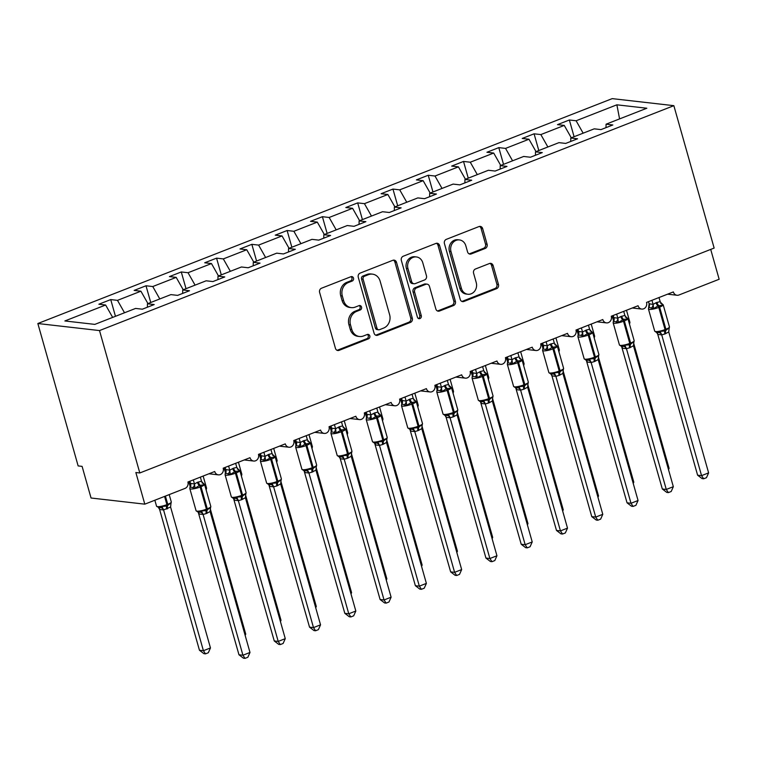 <?xml version="1.0" encoding="UTF-8"?>
<svg xmlns="http://www.w3.org/2000/svg" width="757" height="757" viewBox="0 0 757 757"><rect width="100%" height="100%" fill="white"/><g stroke="black" fill="none" stroke-linecap="round" stroke-linejoin="round"><path stroke-width="1.14" d="M353.5 278.112A2.309 2.034 96.5 0 0 350.945 276.702L321.507 288.228A3.293 2.905 96.5 0 0 319.615 292.42L335.436 348.324A3.293 2.905 96.5 0 0 339.089 350.349L368.527 338.824A2.309 2.034 96.5 0 0 367.296 334.471L363.483 335.966A10.541 9.283 96.5 0 1 359.471 336.505A10.541 9.283 96.5 0 1 351.806 329.494L350.491 324.838A10.541 9.283 96.5 0 1 356.538 311.43L360.351 309.935A2.309 2.034 96.5 0 0 359.121 305.591L355.307 307.077A10.541 9.283 96.5 0 1 351.295 307.616A10.541 9.283 96.5 0 1 343.631 300.614L342.315 295.949A10.541 9.283 96.5 0 1 348.362 282.541L352.175 281.046A2.309 2.034 96.5 0 0 353.5 278.112M351.295 307.616L349.715 307.437A10.541 9.283 96.5 0 1 342.05 300.434L340.735 295.769A10.541 9.283 96.5 0 1 346.782 282.361L350.595 280.866A2.309 2.034 96.5 0 0 351.011 276.674M337.064 350.302A3.293 2.905 96.5 0 0 337.508 350.169L366.946 338.644A2.309 2.034 96.5 0 0 367.363 334.452M359.471 336.505L357.891 336.316A10.541 9.283 96.5 0 1 350.226 329.314L348.911 324.658A10.541 9.283 96.5 0 1 354.957 311.25L358.771 309.755A2.309 2.034 96.5 0 0 359.187 305.563M485.199 248.457A3.293 2.905 96.5 0 0 487.092 244.265L482.654 228.576A3.293 2.905 96.5 0 0 479.001 226.561L446.318 239.354A3.293 2.905 96.5 0 0 444.425 243.546L460.247 299.46A3.293 2.905 96.5 0 0 463.89 301.475L496.583 288.672A3.293 2.905 96.5 0 0 498.475 284.49L493.11 265.537A3.293 2.905 96.5 0 0 489.457 263.521L475.472 269A3.293 2.905 96.5 0 0 473.579 273.192L476.238 282.579A8.81 7.759 96.5 0 1 467.826 294.246A8.81 7.759 96.5 0 1 461.42 288.389L451.002 251.579A8.81 7.759 96.5 0 1 459.414 239.922A8.81 7.759 96.5 0 1 465.82 245.779L467.561 251.911A3.293 2.905 96.5 0 0 471.214 253.936L485.199 248.457L483.619 248.277A3.293 2.905 96.5 0 0 485.511 244.085L481.074 228.396A3.293 2.905 96.5 0 0 479.455 226.428M99.508 330.572L673.853 105.668L612.195 98.628L37.85 323.523L99.508 330.572L139.808 472.964L135.853 472.519L144.805 504.162L185.02 488.407A5.034 4.428 -83.5 0 0 187.916 482.01L214.723 471.507A5.034 4.428 96.5 0 0 218.385 474.857A5.034 4.428 96.5 0 0 223.192 468.195L250.009 457.692A5.034 4.428 96.5 0 0 253.671 461.041A5.034 4.428 96.5 0 0 258.468 454.38L285.285 443.876A5.034 4.428 96.5 0 0 288.947 447.226A5.034 4.428 96.5 0 0 293.754 440.565L320.561 430.061A5.034 4.428 96.5 0 0 324.223 433.411A5.034 4.428 96.5 0 0 329.03 426.749L355.847 416.246A5.034 4.428 96.5 0 0 359.509 419.596A5.034 4.428 96.5 0 0 364.306 412.934L391.123 402.431A5.034 4.428 96.5 0 0 394.785 405.78A5.034 4.428 96.5 0 0 399.592 399.119L426.399 388.625A5.034 4.428 96.5 0 0 430.061 391.965A5.034 4.428 96.5 0 0 434.868 385.304L461.685 374.81A5.034 4.428 96.5 0 0 465.337 378.15A5.034 4.428 96.5 0 0 470.144 371.488L496.961 360.994A5.034 4.428 96.5 0 0 500.623 364.335A5.034 4.428 96.5 0 0 505.43 357.673L532.237 347.179A5.034 4.428 96.5 0 0 535.899 350.519A5.034 4.428 96.5 0 0 540.706 343.858L567.513 333.364A5.034 4.428 96.5 0 0 571.175 336.704A5.034 4.428 96.5 0 0 575.982 330.043L602.799 319.549A5.034 4.428 96.5 0 0 606.461 322.889A5.034 4.428 96.5 0 0 611.268 316.227L638.075 305.733A5.034 4.428 96.5 0 0 641.737 309.074A5.034 4.428 96.5 0 0 646.544 302.422L673.352 291.918A5.034 4.428 96.5 0 0 677.013 295.258A5.034 4.428 96.5 0 0 678.934 295.003L719.15 279.257L710.709 249.413M673.853 105.668L714.144 248.069L139.808 472.964M396.498 262.319A3.293 2.905 96.5 0 0 392.845 260.294L360.152 273.097A3.293 2.905 96.5 0 0 358.269 277.289L374.081 333.194A3.293 2.905 96.5 0 0 377.734 335.219L410.426 322.416A3.293 2.905 96.5 0 0 412.319 318.224L396.498 262.319L394.917 262.13A3.293 2.905 96.5 0 0 393.29 260.162M403.235 256.226L435.928 243.423A3.293 2.905 96.5 0 1 439.571 245.448L455.392 301.352A3.293 2.905 96.5 0 1 453.5 305.544L439.514 311.023A3.293 2.905 96.5 0 1 435.862 309.007L429.446 286.326A3.293 2.905 96.5 0 0 425.794 284.31L416.52 287.944A3.293 2.905 96.5 0 0 414.628 292.136L421.308 315.735A2.309 2.034 96.5 0 1 417.429 317.259L401.342 260.417A3.293 2.905 96.5 0 1 403.235 256.226M115.461 316.312L110.73 299.583L98.874 304.229L105.63 305.005L64.875 320.959L94.833 324.384L135.588 308.43L142.354 309.197L154.201 304.56L147.445 303.784L170.874 294.615L177.63 295.381L189.487 290.745L182.721 289.969L206.15 280.8L212.906 281.566L224.763 276.93L218.007 276.154L241.426 266.984L248.192 267.76L260.039 263.114L253.283 262.338L276.712 253.169L283.468 253.945L295.325 249.299L288.559 248.523L311.988 239.354L318.744 240.13L330.601 235.484L323.845 234.708L347.264 225.539L354.03 226.315L365.877 221.669L359.121 220.902L382.55 211.723L389.306 212.499L401.163 207.853L394.397 207.087L417.826 197.908L424.582 198.684L436.439 194.038L429.683 193.272L453.102 184.093L459.859 184.869L471.715 180.223L464.959 179.456L488.379 170.278L495.144 171.054L506.991 166.408L500.235 165.641L523.664 156.462L530.42 157.238L542.277 152.602L535.511 151.826L558.94 142.647L565.697 143.423L577.553 138.786L570.797 138.011L594.217 128.841L600.982 129.608L612.829 124.971L606.073 124.195L605.997 127.64M570.797 138.011L570.721 141.455M535.511 151.826L535.445 155.27M500.235 165.641L500.159 169.085M464.959 179.456L464.883 182.901M429.683 193.272L429.607 196.716M394.397 207.087L394.321 210.531M359.121 220.902L359.045 224.346M323.845 234.708L323.769 238.162M288.559 248.523L288.483 251.977M253.283 262.338L253.207 265.792M218.007 276.154L217.931 279.607M182.721 289.969L182.655 293.423M574.09 136.724L569.359 119.994L557.502 124.64L564.258 125.416L540.839 134.585L547.869 146.99M571.289 137.812L564.258 125.416M538.804 150.539L534.073 133.809L522.226 138.455L528.982 139.231L505.553 148.4L512.584 160.806M536.013 151.627L528.982 139.231M503.528 164.354L498.797 147.624L486.94 152.271L493.696 153.037L470.277 162.216L477.307 174.621M500.737 165.442L493.696 153.037M468.252 178.169L463.521 161.44L451.664 166.086L458.42 166.852L435.001 176.031L442.031 188.436M465.451 179.258L458.42 166.852M432.966 191.975L428.235 175.255L416.388 179.901L423.144 180.668L399.715 189.846L406.755 202.242M430.175 193.073L423.144 180.668M397.69 205.79L392.959 189.07L381.102 193.716L387.868 194.483L364.439 203.661L371.469 216.057M394.899 206.888L387.868 194.483M362.414 219.606L357.683 202.885L345.826 207.532L352.582 208.298L329.163 217.477L336.193 229.873M359.613 220.703L352.582 208.298M327.128 233.421L322.397 216.701L310.55 221.337L317.306 222.113L293.877 231.282L300.917 243.688M324.337 234.519L317.306 222.113M291.852 247.236L287.121 230.516L275.264 235.153L282.03 235.929L258.601 245.098L265.631 257.503M289.06 248.334L282.03 235.929M256.576 261.051L251.844 244.331L239.988 248.968L246.744 249.744L223.324 258.913L230.355 271.318M253.784 262.149L246.744 249.744M221.299 274.867L216.559 258.146L204.712 262.783L211.468 263.559L188.039 272.728L195.079 285.134M218.499 275.964L211.468 263.559M186.014 288.682L181.283 271.962L169.426 276.598L176.192 277.374L152.763 286.543L159.793 298.949M183.222 289.78L176.192 277.374M150.738 302.497L146.006 285.777L134.15 290.414L140.906 291.19L117.486 300.359L110.73 299.583M147.946 303.595L140.906 291.19M147.445 303.784L147.369 307.238M112.661 317.401L105.63 305.005M144.805 504.162L91.048 498.011L82.097 466.369L78.141 465.924L37.85 323.523M583.145 133.175L576.115 120.77L569.359 119.994M534.073 133.809L540.839 134.585M498.797 147.624L505.553 148.4M463.521 161.44L470.277 162.216M428.235 175.255L435.001 176.031M392.959 189.07L399.715 189.846M357.683 202.885L364.439 203.661M322.397 216.701L329.163 217.477M287.121 230.516L293.877 231.282M251.844 244.331L258.601 245.098M216.559 258.146L223.324 258.913M181.283 271.962L188.039 272.728M146.006 285.777L152.763 286.543M619.586 118.906L616.87 104.816L576.115 120.77M616.87 104.816L646.828 108.232L606.073 124.195M124.517 312.764L117.486 300.359M375.709 335.162A3.293 2.905 96.5 0 0 376.153 335.039L408.846 322.236A3.293 2.905 96.5 0 0 410.739 318.044L394.917 262.13M364.439 276.248A2.309 2.034 96.5 0 0 363.114 279.182L376.995 328.254A2.309 2.034 96.5 0 0 379.55 329.673L383.572 328.103A10.541 9.283 96.5 0 0 389.618 314.694L380.128 281.14A10.541 9.283 96.5 0 0 372.463 274.138A10.541 9.283 96.5 0 0 368.451 274.677L364.439 276.248L362.849 276.068A2.309 2.034 96.5 0 0 361.534 279.002L363.114 279.182M378.67 329.787L377.09 329.607A2.309 2.034 96.5 0 1 375.415 328.074L361.534 279.002M372.463 274.138L370.883 273.958A10.541 9.283 96.5 0 0 366.871 274.498L368.451 274.677M362.849 276.068L366.871 274.498M437.48 310.976A3.293 2.905 96.5 0 0 437.934 310.843L451.92 305.364A3.293 2.905 96.5 0 0 453.812 301.172L437.991 245.268A3.293 2.905 96.5 0 0 436.373 243.29M427.052 284.14L425.472 283.96A3.293 2.905 96.5 0 0 424.213 284.13L414.94 287.764A3.293 2.905 96.5 0 0 413.048 291.956L419.728 315.555L421.308 315.735M418.337 318.517A2.309 2.034 96.5 0 0 419.728 315.555M422.794 262.802A8.81 7.759 96.5 0 0 416.378 256.945A8.81 7.759 96.5 0 0 407.966 268.603L411.638 281.576A3.293 2.905 96.5 0 0 415.29 283.591L424.563 279.958A3.293 2.905 96.5 0 0 426.456 275.766L422.794 262.802M416.378 256.945L414.798 256.765A8.81 7.759 96.5 0 0 406.386 268.423L407.966 268.603M414.032 283.761L412.451 283.582A3.293 2.905 96.5 0 1 410.057 281.396L406.386 268.423M469.179 253.888A3.293 2.905 96.5 0 0 469.624 253.756L483.619 248.277M459.414 239.922L457.834 239.742A8.81 7.759 96.5 0 0 449.421 251.4L451.002 251.579M467.826 294.246L466.246 294.057A8.81 7.759 96.5 0 1 459.84 288.209L449.421 251.4M461.865 301.428A3.293 2.905 96.5 0 0 462.309 301.295L495.002 288.493A3.293 2.905 96.5 0 0 496.895 284.31L491.53 265.357A3.293 2.905 96.5 0 0 489.911 263.389M159.613 509.48L199.451 650.254L203.406 650.708L210.465 647.945L170.59 507.029L163.54 509.953L159.651 509.508L158.582 507.729M210.465 647.945L208.317 652.752L205.497 653.859L203.406 650.708L163.569 509.934A3.69 3.321 -122.3 0 0 160.626 507.616L161.932 506.471L166.862 506.026A1.675 0.719 -111.4 0 0 166.9 504.654L164.572 496.422M159.131 507.786L160.626 507.616M166.767 509.045A3.69 1.59 68.6 0 1 166.862 506.026L171.035 502.903L170.94 503.575M170.59 507.029L171.035 502.903M163.531 509.792L161.932 506.471M205.497 653.859L203.926 653.679L199.451 650.254M202.734 483.051A3.69 2.877 122.4 0 0 203.444 483.288L204.116 484.66L199.309 485.549L195.013 488.218L190.168 486.988L190.073 487.659M245.031 658.372L242.931 655.231L249.99 652.468L247.851 657.275L245.031 658.372L243.451 658.193L238.975 654.777L242.931 655.231L203.094 514.448L199.176 514.022A3.69 2.877 122.4 0 0 198.277 512.281L196.082 510.748A7.22 1.448 -15.8 0 0 196.962 511.155A7.22 1.448 -15.8 0 0 206.424 509.168A1.675 0.719 68.6 0 1 206.387 510.54L210.56 507.427L210.465 508.089M198.306 512.281L200.151 512.129L201.457 510.994L206.387 510.54A3.69 1.59 -111.4 0 0 206.292 513.558L203.094 514.448M238.975 654.777L198.334 512.527M249.99 652.468L210.115 511.543L206.292 513.558M200.368 477.128L201.532 481.225L204.116 484.66M197.445 482.304A3.69 1.59 -111.4 0 0 199.309 485.549A1.675 0.719 68.6 0 1 200.16 487.016A7.22 1.448 164.2 0 1 190.688 489.003A7.22 1.448 164.2 0 1 189.818 488.596L190.509 483.373L194.473 483.988L197.445 482.304L201.532 481.225M189.875 481.244L190.48 483.392M193.319 479.891L194.435 483.846M195.013 488.218L194.473 483.988M201.457 510.994L203.056 514.306M210.56 507.427L210.115 511.543M244.89 634.461L245.741 634.129L210.314 508.95M205.895 489.069A7.22 1.448 -15.8 0 0 206.576 488.151L206.216 489.76M245.164 635.426L245.741 634.129M280.175 620.645L281.017 620.314L245.599 495.135M241.171 475.254A7.22 1.448 -15.8 0 0 241.852 474.336L241.502 475.945M280.44 621.611L281.017 620.314M315.451 606.83L316.303 606.499L280.875 481.32M276.447 461.448A7.22 1.448 -15.8 0 0 277.128 460.521L276.778 462.13M315.726 607.795L316.303 606.499M350.728 593.024L351.579 592.684L316.152 467.504M311.733 447.633A7.22 1.448 -15.8 0 0 312.404 446.706L312.054 448.314M351.002 593.98L351.579 592.684M238.01 469.236A3.69 2.877 122.4 0 0 238.729 469.472L239.401 470.845L235.436 471.403L230.289 474.402L225.444 473.172L225.349 473.844M280.308 644.567L278.207 641.416L285.266 638.653L283.127 643.459L280.308 644.567L278.727 644.377L274.261 640.961L278.207 641.416L238.351 500.651A3.69 3.321 57.7 0 0 235.427 498.314L233.459 498.456L231.358 496.933A7.22 1.448 -15.8 0 0 232.238 497.34A7.22 1.448 -15.8 0 0 241.71 495.352A1.675 0.719 68.6 0 1 241.663 496.724L245.836 493.611L245.751 494.274M235.427 498.314L236.733 497.179L241.663 496.724A3.69 1.59 -111.4 0 0 241.568 499.743L238.379 500.632M274.261 640.961L233.62 498.712M238.351 500.651L234.424 500.188M285.266 638.653L245.391 497.728L241.568 499.743M235.654 463.312L236.809 467.41L239.401 470.845M232.73 468.488A3.69 1.59 -111.4 0 0 234.594 471.734A1.675 0.719 68.6 0 1 235.436 473.201A7.22 1.448 164.2 0 1 225.974 475.197A7.22 1.448 164.2 0 1 225.094 474.781L225.785 469.558L229.75 470.173L233.572 468.157L236.809 467.41M225.151 467.429L225.766 469.577A3.69 3.321 57.7 0 1 225.444 473.172M228.595 466.075L229.712 470.031M230.289 474.402L229.75 470.173M236.733 497.179L238.332 500.491M245.836 493.611L245.391 497.728M273.286 455.421A3.69 2.877 122.4 0 0 274.006 455.657L274.677 457.029L270.713 457.588L265.575 460.587L260.72 459.357L260.635 460.029M315.584 630.751L313.493 627.6L320.542 624.837L318.404 629.644L315.584 630.751L314.004 630.572L309.537 627.146L313.493 627.6L273.627 486.836A3.69 3.321 57.7 0 0 270.713 484.499L268.735 484.641L266.644 483.117A7.22 1.448 -15.8 0 0 267.514 483.524A7.22 1.448 -15.8 0 0 276.986 481.537A1.675 0.719 68.6 0 1 276.939 482.909L281.121 479.796L281.027 480.468M270.713 484.499L272.018 483.363L276.939 482.909A3.69 1.59 -111.4 0 0 276.854 485.928L273.656 486.817M309.537 627.146L268.896 484.896M273.627 486.836L269.7 486.373M320.542 624.837L280.667 483.912L276.854 485.928M270.93 449.497L272.094 453.594L274.677 457.029M268.006 454.673A3.69 1.59 -111.4 0 0 269.87 457.919A1.675 0.719 68.6 0 1 270.713 459.395A7.22 1.448 164.2 0 1 261.25 461.382A7.22 1.448 164.2 0 1 260.37 460.966L261.042 455.761L265.035 456.357L268.849 454.342L272.094 453.594M260.427 453.613L261.042 455.761M263.871 452.26L264.997 456.216M265.575 460.587L265.035 456.357M272.018 483.363L273.608 486.685M281.121 479.796L280.667 483.912M308.572 441.605A3.69 2.877 122.4 0 0 309.282 441.842L309.954 443.214L305.147 444.104L300.851 446.781L296.006 445.542L295.911 446.214M350.86 616.936L348.769 613.785L355.828 611.022L353.68 615.829L350.86 616.936L349.289 616.756L344.813 613.331L348.769 613.785L308.932 473.011L305.014 472.576A3.69 2.877 122.4 0 0 304.115 470.835L301.92 469.302A7.22 1.448 -15.8 0 0 302.8 469.719A7.22 1.448 -15.8 0 0 312.262 467.722A1.675 0.719 68.6 0 1 312.225 469.094L316.398 465.981L316.303 466.653M304.144 470.835L305.989 470.693L307.295 469.548L312.225 469.094A3.69 1.59 -111.4 0 0 312.13 472.113L308.932 473.011M344.813 613.331L304.172 471.081M355.828 611.022L315.953 470.097L312.13 472.113M306.207 435.682L307.37 439.779L309.954 443.214M303.283 440.858A3.69 1.59 -111.4 0 0 305.147 444.104A1.675 0.719 68.6 0 1 305.998 445.58A7.22 1.448 164.2 0 1 296.526 447.567A7.22 1.448 164.2 0 1 295.656 447.15L296.318 441.946L300.311 442.542L303.283 440.858L307.37 439.779M295.713 439.798L296.318 441.946M299.157 438.445L300.274 442.4M300.851 446.781L300.311 442.542M307.295 469.548L308.894 472.87M316.398 465.981L315.953 470.097M343.848 427.79A3.69 2.877 122.4 0 0 344.567 428.027L345.23 429.399L341.275 429.957L336.127 432.966L331.282 431.727L331.188 432.398M386.146 603.121L384.045 599.97L391.104 597.207L388.966 602.014L386.146 603.121L384.565 602.941L380.099 599.516L384.045 599.97L344.208 459.196A3.69 3.321 57.7 0 0 341.265 456.878L339.297 457.01L337.196 455.487A7.22 1.448 -15.8 0 0 338.076 455.903A7.22 1.448 -15.8 0 0 347.539 453.916A1.675 0.719 68.6 0 1 347.501 455.288L351.674 452.166L351.589 452.837M341.265 456.878L342.571 455.733L347.501 455.288A3.69 1.59 -111.4 0 0 347.406 458.297L344.189 459.206L340.3 458.761L339.458 457.266M380.099 599.516L340.262 458.742M391.104 597.207L351.229 456.282L347.406 458.297M341.492 421.867L342.647 425.964L345.23 429.399M338.568 427.043A3.69 1.59 -111.4 0 0 340.432 430.288A1.675 0.719 68.6 0 1 341.275 431.764A7.22 1.448 164.2 0 1 331.812 433.752A7.22 1.448 164.2 0 1 330.932 433.335L331.594 428.131L335.588 428.727L339.41 426.711L342.647 425.964M330.989 425.983L331.594 428.131A3.69 3.321 57.7 0 1 331.282 431.727M334.433 424.63L335.55 428.585M336.127 432.966L335.588 428.727M342.571 455.733L344.17 459.054M351.674 452.166L351.229 456.282M386.013 579.209L386.855 578.878L351.437 453.689M347.009 433.818A7.22 1.448 -15.8 0 0 347.69 432.89L347.34 434.499M386.278 580.165L386.855 578.878M379.125 413.975A3.69 2.877 122.4 0 0 379.844 414.211L380.516 415.584L376.551 416.142L371.413 419.151L369.53 418.252L366.558 417.911L366.473 418.583M421.422 589.306L419.331 586.155L426.38 583.392L424.242 588.198L421.422 589.306L419.842 589.126L415.375 585.7L419.331 586.155L379.465 445.39A3.69 3.321 57.7 0 0 376.551 443.063L374.573 443.195L372.482 441.672A7.22 1.448 -15.8 0 0 373.352 442.088A7.22 1.448 -15.8 0 0 382.824 440.101A1.675 0.719 68.6 0 1 382.777 441.473L386.959 438.35L386.865 439.022M376.551 443.063L377.857 441.918L382.777 441.473A3.69 1.59 -111.4 0 0 382.692 444.491L379.494 445.381M415.375 585.7L374.734 443.451M379.465 445.39L375.538 444.927M426.38 583.392L386.505 442.476L382.692 444.491M376.768 408.051L377.932 412.149L380.516 415.584M373.844 413.227A3.69 1.59 -111.4 0 0 375.709 416.473A1.675 0.719 68.6 0 1 376.551 417.949A7.22 1.448 164.2 0 1 367.088 419.936A7.22 1.448 164.2 0 1 366.208 419.52L366.88 414.316L370.873 414.912L374.687 412.896L377.932 412.149M366.265 412.168L366.88 414.316M369.709 410.814L370.835 414.77M371.413 419.151L370.873 414.912M377.857 441.918L379.446 445.239M386.959 438.35L386.505 442.476M421.289 565.394L422.132 565.063L386.713 439.874M382.285 420.003A7.22 1.448 -15.8 0 0 382.966 419.075L382.616 420.684M421.564 566.35L422.132 565.063M414.41 400.16A3.69 2.877 122.4 0 0 415.12 400.396L415.792 401.768L410.985 402.658L406.689 405.336L401.844 404.096L401.749 404.768M456.698 575.49L454.607 572.339L461.666 569.576L459.518 574.383L456.698 575.49L455.127 575.311L450.652 571.885L454.607 572.339L414.77 431.566L410.852 431.14A3.69 2.877 122.4 0 0 409.953 429.399L407.758 427.856A7.22 1.448 -15.8 0 0 408.638 428.273A7.22 1.448 -15.8 0 0 418.101 426.286A1.675 0.719 68.6 0 1 418.063 427.658L422.236 424.535L422.141 425.207M409.982 429.389L411.827 429.247L413.133 428.102L418.063 427.658A3.69 1.59 -111.4 0 0 417.968 430.676L414.77 431.566M450.652 571.885L410.01 429.635M461.666 569.576L421.791 428.661L417.968 430.676M412.045 394.246L413.208 398.333L415.792 401.768M409.121 399.422A3.69 1.59 -111.4 0 0 410.985 402.658A1.675 0.719 68.6 0 1 411.836 404.134A7.22 1.448 164.2 0 1 402.364 406.121A7.22 1.448 164.2 0 1 401.494 405.705L402.185 400.491L406.149 401.096L409.972 399.081L413.208 398.333M401.551 398.352L402.156 400.51M404.995 397.009L406.112 400.955M406.689 405.336L406.149 401.096M413.133 428.102L414.732 431.424M422.236 424.535L421.791 428.661M456.566 551.579L457.417 551.247L421.99 426.059M417.571 406.187A7.22 1.448 -15.8 0 0 418.243 405.26L417.892 406.869M456.84 552.534L457.417 551.247M449.686 386.344A3.69 2.877 122.4 0 0 450.406 386.581L451.068 387.953L446.261 388.843L441.965 391.52L440.082 390.621L437.12 390.29L437.026 390.953M491.984 561.675L489.883 558.524L496.942 555.761L494.804 560.568L491.984 561.675L490.404 561.495L485.937 558.07L489.883 558.524L450.046 417.75A3.69 3.321 57.7 0 0 447.103 415.432L445.135 415.574L443.034 414.041A7.22 1.448 -15.8 0 0 443.914 414.458A7.22 1.448 -15.8 0 0 453.377 412.47A1.675 0.719 68.6 0 1 453.339 413.842L457.512 410.72L457.417 411.392M447.103 415.432L448.409 414.287L453.339 413.842A3.69 1.59 -111.4 0 0 453.244 416.861L450.027 417.769L446.138 417.325L445.296 415.82M485.937 558.07L446.1 417.296M496.942 555.761L457.067 414.845L453.244 416.861M447.33 380.43L448.485 384.518L451.068 387.953M444.406 385.606A3.69 1.59 -111.4 0 0 446.261 388.843A1.675 0.719 68.6 0 1 447.113 390.319A7.22 1.448 164.2 0 1 437.65 392.306A7.22 1.448 164.2 0 1 436.77 391.889L437.461 386.676L441.426 387.291L445.248 385.275L448.485 384.518M436.827 384.537L437.432 386.695A3.69 3.321 57.7 0 1 437.12 390.29M440.271 383.193L441.388 387.139M441.965 391.52L441.426 387.291M448.409 414.287L450.008 417.609M457.512 410.72L457.067 414.845M491.851 537.763L492.693 537.432L457.266 412.243M452.847 392.372A7.22 1.448 -15.8 0 0 453.528 391.454L453.178 393.053M492.116 538.719L492.693 537.432M484.963 372.529A3.69 2.877 122.4 0 0 485.682 372.775L486.354 374.138L482.389 374.696L477.251 377.705L475.368 376.806L472.396 376.475L472.302 377.137M527.26 547.86L525.169 544.709L532.218 541.946L530.08 546.753L527.26 547.86L525.68 547.68L521.213 544.264L525.169 544.709L485.303 403.954A3.69 3.321 57.7 0 0 482.389 401.617L480.411 401.759L478.32 400.226A7.22 1.448 -15.8 0 0 479.19 400.642A7.22 1.448 -15.8 0 0 488.662 398.655A1.675 0.719 68.6 0 1 488.615 400.027L492.798 396.905L492.703 397.576M482.389 401.617L483.695 400.472L488.615 400.027A3.69 1.59 -111.4 0 0 488.52 403.046L485.332 403.935M521.213 544.264L480.572 402.014M485.303 403.954L481.376 403.481M532.218 541.946L492.343 401.03L488.52 403.046M482.606 366.615L483.77 370.703L486.354 374.138M479.683 371.791A3.69 1.59 -111.4 0 0 481.547 375.027A1.675 0.719 68.6 0 1 482.389 376.503A7.22 1.448 164.2 0 1 472.926 378.491A7.22 1.448 164.2 0 1 472.046 378.084L472.737 372.86L476.702 373.475L480.525 371.46L483.77 370.703M472.103 370.722L472.718 372.879M475.547 369.378L476.664 373.324M477.251 377.705L476.702 373.475M483.695 400.472L485.284 403.793M492.798 396.905L492.343 401.03M527.127 523.948L527.97 523.617L492.552 398.428M488.123 378.557A7.22 1.448 -15.8 0 0 488.804 377.639L488.454 379.248M527.402 524.904L527.97 523.617M520.248 358.714A3.69 2.877 122.4 0 0 520.958 358.96L521.63 360.323L516.823 361.212L512.527 363.89L507.682 362.66L507.587 363.322M562.536 534.045L560.445 530.894L567.504 528.131L565.356 532.937L562.536 534.045L560.956 533.865L556.49 530.449L560.445 530.894L520.608 390.12L516.69 389.694A3.69 2.877 122.4 0 0 515.791 387.953L513.596 386.411A7.22 1.448 -15.8 0 0 514.476 386.827A7.22 1.448 -15.8 0 0 523.939 384.84A1.675 0.719 68.6 0 1 523.901 386.212L528.074 383.089L527.979 383.761M515.82 387.953L517.665 387.802L518.971 386.657L523.901 386.212A3.69 1.59 -111.4 0 0 523.806 389.23L520.608 390.12M556.49 530.449L515.848 388.199M567.504 528.131L527.629 387.215L523.806 389.23M517.883 352.8L519.047 356.888L521.63 360.323M514.959 357.976A3.69 1.59 -111.4 0 0 516.823 361.212A1.675 0.719 68.6 0 1 517.674 362.688A7.22 1.448 164.2 0 1 508.202 364.675A7.22 1.448 164.2 0 1 507.332 364.268L508.023 359.045L511.987 359.66L514.959 357.976L519.047 356.888M507.389 356.907L507.994 359.064M510.833 355.563L511.95 359.518M512.527 363.89L511.987 359.66M518.971 386.657L520.561 389.978M528.074 383.089L527.629 387.215M562.404 510.133L563.255 509.802L527.828 384.613M523.399 364.742A7.22 1.448 -15.8 0 0 524.081 363.824L523.73 365.432M562.678 511.089L563.255 509.802M555.524 344.899A3.69 2.877 122.4 0 0 556.244 345.145L556.906 346.507L552.099 347.397L547.803 350.075L542.958 348.845L542.864 349.507M597.822 520.229L595.721 517.078L602.78 514.315L600.642 519.122L597.822 520.229L596.242 520.05L591.766 516.634L595.721 517.078L555.884 376.305A3.69 3.321 57.7 0 0 552.941 373.986L550.973 374.128L548.872 372.605A7.22 1.448 -15.8 0 0 549.752 373.012A7.22 1.448 -15.8 0 0 559.215 371.025A1.675 0.719 68.6 0 1 559.177 372.397L563.35 369.284L563.255 369.946M552.941 373.986L554.247 372.841L559.177 372.397A3.69 1.59 -111.4 0 0 559.082 375.415L555.865 376.324L551.976 375.879L551.134 374.384M591.766 516.634L551.938 375.851M602.78 514.315L562.905 373.4L559.082 375.415M553.159 338.985L554.323 343.082L556.906 346.507M550.235 344.161A3.69 1.59 -111.4 0 0 552.099 347.397A1.675 0.719 68.6 0 1 552.951 348.873A7.22 1.448 164.2 0 1 543.479 350.86A7.22 1.448 164.2 0 1 542.608 350.453L543.299 345.23L547.264 345.845L550.235 344.161L554.323 343.082M542.665 343.091L543.271 345.249A3.69 3.321 57.7 0 1 542.958 348.845M546.109 341.748L547.226 345.703M547.803 350.075L547.264 345.845M554.247 372.841L555.846 376.163M563.35 369.284L562.905 373.4M597.689 496.318L598.532 495.986L563.104 370.798M558.685 350.926A7.22 1.448 -15.8 0 0 559.366 350.008L559.016 351.617M597.954 497.273L598.532 495.986M590.801 331.083A3.69 2.877 122.4 0 0 591.52 331.329L592.192 332.692L588.227 333.25L583.089 336.259L581.206 335.37L578.234 335.029L578.14 335.692M633.098 506.414L630.997 503.273L638.056 500.509L635.918 505.316L633.098 506.414L631.518 506.234L627.051 502.818L630.997 503.273L591.141 362.508A3.69 3.321 57.7 0 0 588.217 360.171L586.249 360.313L584.158 358.79A7.22 1.448 -15.8 0 0 585.029 359.197A7.22 1.448 -15.8 0 0 594.5 357.209A1.675 0.719 68.6 0 1 594.453 358.581L598.636 355.468L598.541 356.131M588.217 360.171L589.523 359.026L594.453 358.581A3.69 1.59 -111.4 0 0 594.359 361.6L591.17 362.489M627.051 502.818L586.41 360.569M591.141 362.508L587.214 362.035M638.056 500.509L598.181 359.584L594.359 361.6M588.444 325.169L589.608 329.267L592.192 332.692M585.521 330.345A3.69 1.59 -111.4 0 0 587.385 333.582A1.675 0.719 68.6 0 1 588.227 335.058A7.22 1.448 164.2 0 1 578.764 337.045A7.22 1.448 164.2 0 1 577.884 336.638L578.575 331.415L582.54 332.03L586.363 330.014L589.608 329.267M577.941 329.276L578.556 331.434M581.385 327.932L582.502 331.888M583.089 336.259L582.54 332.03M589.523 359.026L591.122 362.348M598.636 355.468L598.181 359.584M632.966 482.502L633.808 482.171L598.39 356.982M593.961 337.111A7.22 1.448 -15.8 0 0 594.642 336.193L594.292 337.802M633.24 483.468L633.808 482.171M626.077 317.278A3.69 2.877 122.4 0 0 626.796 317.514L627.468 318.877L623.513 319.435L618.365 322.444L613.52 321.214L613.425 321.876M668.374 492.599L666.283 489.457L673.333 486.694L671.194 491.501L668.374 492.599L666.794 492.419L662.328 489.003L666.283 489.457L626.446 348.674L622.528 348.248A3.69 2.877 122.4 0 0 621.629 346.507L619.434 344.974A7.22 1.448 -15.8 0 0 620.305 345.381A7.22 1.448 -15.8 0 0 629.777 343.394A1.675 0.719 68.6 0 1 629.739 344.766L633.912 341.653L633.817 342.315M621.658 346.507L623.503 346.356L624.809 345.211L629.739 344.766A3.69 1.59 -111.4 0 0 629.644 347.785L626.446 348.674M662.328 489.003L621.686 346.753M673.333 486.694L633.467 345.769L629.644 347.785M623.721 311.354L624.885 315.451L627.468 318.877M620.797 316.53A3.69 1.59 -111.4 0 0 622.661 319.776A1.675 0.719 68.6 0 1 623.513 321.242A7.22 1.448 164.2 0 1 614.041 323.23A7.22 1.448 164.2 0 1 613.161 322.823L613.861 317.599L617.826 318.214L620.797 316.53L624.885 315.451M613.227 315.461L613.832 317.618M616.662 314.117L617.788 318.072M618.365 322.444L617.826 318.214M624.809 345.211L626.399 348.532M633.912 341.653L633.467 345.769M668.242 468.687L669.093 468.356L633.666 343.167M629.237 323.296A7.22 1.448 -15.8 0 0 629.919 322.378L629.569 323.987M668.516 469.652L669.093 468.356M661.363 303.462A3.69 2.877 122.4 0 0 662.082 303.699L662.744 305.071L657.937 305.96L653.641 308.629L648.796 307.399L648.702 308.071M703.66 478.784L701.559 475.642L708.618 472.879L706.48 477.686L703.66 478.784L702.08 478.604L697.604 475.188L701.559 475.642L661.722 334.859A3.69 3.321 57.7 0 0 658.779 332.541L656.811 332.683L654.71 331.159A7.22 1.448 -15.8 0 0 655.59 331.566A7.22 1.448 -15.8 0 0 665.053 329.579A1.675 0.719 68.6 0 1 665.015 330.951L669.188 327.838L669.093 328.5M658.779 332.541L660.085 331.396L665.015 330.951A3.69 1.59 -111.4 0 0 664.92 333.969L661.694 334.878L657.805 334.433L656.962 332.938M697.604 475.188L657.776 334.405M708.618 472.879L668.743 331.954L664.92 333.969M658.997 297.539L660.161 301.636L662.744 305.071M656.073 302.715A3.69 1.59 -111.4 0 0 657.937 305.96A1.675 0.719 68.6 0 1 658.789 307.427A7.22 1.448 164.2 0 1 649.317 309.414A7.22 1.448 164.2 0 1 648.446 309.007L649.137 303.784L653.102 304.399L656.073 302.715L660.161 301.636M648.503 301.646L649.109 303.803A3.69 3.321 57.7 0 1 648.796 307.399M651.947 300.302L653.064 304.257M653.641 308.629L653.102 304.399M660.085 331.396L661.684 334.717M669.188 327.838L668.743 331.954M346.782 282.361L348.362 282.541M340.735 295.769L342.315 295.949M342.05 300.434L343.631 300.614M358.771 309.755L360.351 309.935M354.957 311.25L356.538 311.43M348.911 324.658L350.491 324.838M350.226 329.314L351.806 329.494M366.946 338.644L368.527 338.824M337.508 350.169L339.089 350.349M350.595 280.866L352.175 281.046M410.739 318.044L412.319 318.224M408.846 322.236L410.426 322.416M376.153 335.039L377.734 335.219M375.415 328.074L376.995 328.254M437.991 245.268L439.571 245.448M453.812 301.172L455.392 301.352M451.92 305.364L453.5 305.544M437.934 310.843L439.514 311.023M424.213 284.13L425.794 284.31M414.94 287.764L416.52 287.944M413.048 291.956L414.628 292.136M410.057 281.396L411.638 281.576M469.624 253.756L471.214 253.936M459.84 288.209L461.42 288.389M491.53 265.357L493.11 265.537M496.895 284.31L498.475 284.49M495.002 288.493L496.583 288.672M462.309 301.295L463.89 301.475M481.074 228.396L482.654 228.576M485.511 244.085L487.092 244.265M159.15 507.786L156.557 506.225A7.22 1.448 -15.8 0 0 157.437 506.641A7.22 1.448 -15.8 0 0 166.9 504.654L167.751 504.323L165.414 496.09M167.609 508.713A3.69 1.59 68.6 0 1 167.704 505.695A1.675 0.719 68.6 0 0 167.751 504.323A7.22 1.448 -15.8 0 0 171.29 501.967L169.208 494.605M158.752 507.767A3.69 2.877 -57.6 0 1 159.651 509.508M207.144 513.227A3.69 1.59 -111.4 0 1 207.229 510.209A1.675 0.719 -111.4 0 0 207.276 508.836A7.22 1.448 -15.8 0 0 210.815 506.48L204.551 484.338A7.22 1.448 164.2 0 1 201.002 486.685L200.16 487.016L206.424 509.168L207.276 508.836L201.002 486.685A1.675 0.719 -111.4 0 0 200.16 485.218A3.69 1.59 -111.4 0 1 198.296 481.972M193.13 487.328A3.69 2.877 122.4 0 0 194.398 483.818M190.168 486.988A3.69 3.321 57.7 0 0 190.509 483.373M203.065 514.467A3.69 3.321 57.7 0 0 200.151 512.129M242.42 499.412A3.69 1.59 -111.4 0 1 242.514 496.393A1.675 0.719 -111.4 0 0 242.552 495.021A7.22 1.448 -15.8 0 0 246.101 492.675L239.827 470.523A7.22 1.448 164.2 0 1 236.288 472.87L235.436 473.201L241.71 495.352L242.552 495.021L236.288 472.87A1.675 0.719 -111.4 0 0 235.436 471.403A3.69 1.59 -111.4 0 1 233.572 468.157M228.415 473.513A3.69 2.877 122.4 0 0 229.674 470.002M234.462 500.207A3.69 2.877 122.4 0 0 233.553 498.466M277.696 485.597A3.69 1.59 -111.4 0 1 277.791 482.578A1.675 0.719 -111.4 0 0 277.828 481.206A7.22 1.448 -15.8 0 0 281.377 478.859L275.113 456.708A7.22 1.448 164.2 0 1 271.564 459.064L270.713 459.395L276.986 481.537L277.828 481.206L271.564 459.064A1.675 0.719 -111.4 0 0 270.713 457.588A3.69 1.59 -111.4 0 1 268.849 454.342M263.691 459.698A3.69 2.877 122.4 0 0 264.959 456.187M260.72 459.357A3.69 3.321 57.7 0 0 261.07 455.752M269.738 486.391A3.69 2.877 122.4 0 0 268.839 484.65M312.972 471.781A3.69 1.59 -111.4 0 1 313.067 468.763A1.675 0.719 -111.4 0 0 313.114 467.391A7.22 1.448 -15.8 0 0 316.653 465.044L310.389 442.892A7.22 1.448 164.2 0 1 306.84 445.248L305.998 445.58L312.262 467.722L313.114 467.391L306.84 445.248A1.675 0.719 -111.4 0 0 305.998 443.772A3.69 1.59 -111.4 0 1 304.134 440.527M298.968 445.882A3.69 2.877 122.4 0 0 300.236 442.381M296.006 445.542A3.69 3.321 57.7 0 0 296.347 441.937M308.903 473.021A3.69 3.321 57.7 0 0 305.989 470.693M348.258 457.966A3.69 1.59 -111.4 0 1 348.352 454.948A1.675 0.719 -111.4 0 0 348.39 453.575A7.22 1.448 -15.8 0 0 351.939 451.229L345.665 429.077A7.22 1.448 164.2 0 1 342.126 431.433L341.275 431.764L347.539 453.916L348.39 453.575L342.126 431.433A1.675 0.719 -111.4 0 0 341.275 429.957A3.69 1.59 -111.4 0 1 339.41 426.711M334.244 432.067A3.69 2.877 122.4 0 0 335.512 428.566M340.3 458.761A3.69 2.877 122.4 0 0 339.391 457.02M383.534 444.16A3.69 1.59 -111.4 0 1 383.629 441.142A1.675 0.719 -111.4 0 0 383.667 439.77A7.22 1.448 -15.8 0 0 387.215 437.414L380.951 415.262A7.22 1.448 164.2 0 1 377.402 417.618L376.551 417.949L382.824 440.101L383.667 439.77L377.402 417.618A1.675 0.719 -111.4 0 0 376.551 416.142A3.69 1.59 -111.4 0 1 374.687 412.896M369.53 418.252A3.69 2.877 122.4 0 0 370.798 414.751M366.558 417.911A3.69 3.321 57.7 0 0 366.908 414.306M375.576 444.946A3.69 2.877 122.4 0 0 374.677 443.214M418.81 430.345A3.69 1.59 -111.4 0 1 418.905 427.327A1.675 0.719 -111.4 0 0 418.952 425.954A7.22 1.448 -15.8 0 0 422.491 423.598L416.227 401.447A7.22 1.448 164.2 0 1 412.679 403.803L411.836 404.134L418.101 426.286L418.952 425.954L412.679 403.803A1.675 0.719 -111.4 0 0 411.836 402.327A3.69 1.59 -111.4 0 1 409.972 399.081M404.806 404.437A3.69 2.877 122.4 0 0 406.074 400.936M401.844 404.096A3.69 3.321 57.7 0 0 402.185 400.491M414.741 431.585A3.69 3.321 57.7 0 0 411.827 429.247M454.096 416.53A3.69 1.59 -111.4 0 1 454.181 413.511A1.675 0.719 -111.4 0 0 454.228 412.139A7.22 1.448 -15.8 0 0 457.777 409.783L451.503 387.631A7.22 1.448 164.2 0 1 447.964 389.987L447.113 390.319L453.377 412.47L454.228 412.139L447.964 389.987A1.675 0.719 -111.4 0 0 447.113 388.511A3.69 1.59 -111.4 0 1 445.248 385.275M440.082 390.621A3.69 2.877 122.4 0 0 441.35 387.12M446.138 417.325A3.69 2.877 122.4 0 0 445.23 415.584M489.372 402.715A3.69 1.59 -111.4 0 1 489.467 399.696A1.675 0.719 -111.4 0 0 489.505 398.324A7.22 1.448 -15.8 0 0 493.053 395.968L486.779 373.816A7.22 1.448 164.2 0 1 483.24 376.172L482.389 376.503L488.662 398.655L489.505 398.324L483.24 376.172A1.675 0.719 -111.4 0 0 482.389 374.696A3.69 1.59 -111.4 0 1 480.525 371.46M475.368 376.806A3.69 2.877 122.4 0 0 476.626 373.305M472.396 376.475A3.69 3.321 57.7 0 0 472.737 372.86M481.414 403.509A3.69 2.877 122.4 0 0 480.506 401.768M524.648 388.899A3.69 1.59 -111.4 0 1 524.743 385.881A1.675 0.719 -111.4 0 0 524.79 384.509A7.22 1.448 -15.8 0 0 528.329 382.153L522.065 360.001A7.22 1.448 164.2 0 1 518.517 362.357L517.674 362.688L523.939 384.84L524.79 384.509L518.517 362.357A1.675 0.719 -111.4 0 0 517.674 360.881A3.69 1.59 -111.4 0 1 515.81 357.645M510.644 363A3.69 2.877 122.4 0 0 511.912 359.49M507.682 362.66A3.69 3.321 57.7 0 0 508.023 359.045M520.579 390.139A3.69 3.321 57.7 0 0 517.665 387.802M559.934 375.084A3.69 1.59 -111.4 0 1 560.019 372.065A1.675 0.719 -111.4 0 0 560.066 370.693A7.22 1.448 -15.8 0 0 563.605 368.337L557.341 346.186A7.22 1.448 164.2 0 1 553.793 348.542L552.951 348.873L559.215 371.025L560.066 370.693L553.793 348.542A1.675 0.719 -111.4 0 0 552.951 347.066A3.69 1.59 -111.4 0 1 551.087 343.829M545.92 349.185A3.69 2.877 122.4 0 0 547.188 345.675M551.976 375.879A3.69 2.877 122.4 0 0 551.068 374.138M595.21 361.269A3.69 1.59 -111.4 0 1 595.305 358.25A1.675 0.719 -111.4 0 0 595.343 356.878A7.22 1.448 -15.8 0 0 598.891 354.522L592.617 332.37A7.22 1.448 164.2 0 1 589.078 334.726L588.227 335.058L594.5 357.209L595.343 356.878L589.078 334.726A1.675 0.719 -111.4 0 0 588.227 333.25A3.69 1.59 -111.4 0 1 586.363 330.014M581.206 335.37A3.69 2.877 122.4 0 0 582.464 331.859M578.234 335.029A3.69 3.321 57.7 0 0 578.575 331.415M587.252 362.064A3.69 2.877 122.4 0 0 586.344 360.323M630.486 347.454A3.69 1.59 -111.4 0 1 630.581 344.435A1.675 0.719 -111.4 0 0 630.619 343.063A7.22 1.448 -15.8 0 0 634.167 340.707L627.903 318.555A7.22 1.448 164.2 0 1 624.355 320.911L623.513 321.242L629.777 343.394L630.619 343.063L624.355 320.911A1.675 0.719 -111.4 0 0 623.513 319.435A3.69 1.59 -111.4 0 1 621.648 316.199M616.482 321.555A3.69 2.877 122.4 0 0 617.75 318.044M613.52 321.214A3.69 3.321 57.7 0 0 613.861 317.599M626.418 348.693A3.69 3.321 57.7 0 0 623.503 346.356M665.772 333.638A3.69 1.59 -111.4 0 1 665.857 330.62A1.675 0.719 -111.4 0 0 665.905 329.248A7.22 1.448 -15.8 0 0 669.443 326.892L663.179 304.749A7.22 1.448 164.2 0 1 659.631 307.096L658.789 307.427L665.053 329.579L665.905 329.248L659.631 307.096A1.675 0.719 -111.4 0 0 658.789 305.629A3.69 1.59 -111.4 0 1 656.925 302.384M651.758 307.739A3.69 2.877 122.4 0 0 653.026 304.229M657.805 334.433A3.69 2.877 122.4 0 0 656.906 332.692M208.941 473.768L218.385 474.857M244.218 459.963L253.671 461.041M279.503 446.147L288.947 447.226M314.78 432.332L324.223 433.411M350.056 418.517L359.509 419.596M385.341 404.702L394.785 405.78M420.618 390.886L430.061 391.965M455.894 377.071L465.337 378.15M491.179 363.256L500.623 364.335M526.456 349.441L535.899 350.519M561.732 335.625L571.175 336.704M597.018 321.81L606.461 322.889M632.294 307.995L641.737 309.074M667.57 294.18L677.013 295.258M156.557 506.225L154.854 500.226M171.29 501.967L170.931 503.869M196.082 510.748L189.818 488.596M210.455 508.392L210.815 506.48M201.958 482.777L204.551 484.338M190.196 486.619L188.796 481.66M206.576 488.151L203.141 476.039M225.472 472.803L224.072 467.845M241.852 474.336L238.427 462.224M260.758 458.988L259.348 454.03M277.128 460.521L273.703 448.418M296.034 445.173L294.634 440.214M312.404 446.706L308.979 434.603M231.358 496.933L225.094 474.781M245.732 494.576L246.101 492.675M237.244 468.962L239.827 470.523M266.644 483.117L260.37 460.966M281.017 480.761L281.377 478.859M272.52 455.146L275.113 456.708M301.92 469.302L295.656 447.15M316.294 466.946L316.653 465.044M307.796 441.331L310.389 442.892M337.196 455.487L330.932 433.335M351.57 453.131L351.939 451.229M343.082 427.516L345.665 429.077M331.311 431.358L329.91 426.409M347.69 432.89L344.265 420.788M372.482 441.672L366.208 419.52M386.855 439.315L387.215 437.414M378.358 413.7L380.951 415.262M366.596 417.542L365.186 412.593M382.966 419.075L379.541 406.973M407.758 427.856L401.494 405.705M422.132 425.5L422.491 423.598M413.634 399.885L416.227 401.447M401.872 403.727L400.472 398.778M418.243 405.26L414.817 393.157M443.034 414.041L436.77 391.889M457.408 411.685L457.777 409.783M448.92 386.07L451.503 387.631M437.149 389.912L435.748 384.963M453.528 391.454L450.103 379.342M478.32 400.226L472.046 378.084M492.684 397.87L493.053 395.968M484.196 372.255L486.779 373.816M472.425 376.097L471.024 371.148M488.804 377.639L485.379 365.527M513.596 386.411L507.332 364.268M527.97 384.054L528.329 382.153M519.472 358.449L522.065 360.001M507.71 362.291L506.31 357.332M524.081 363.824L520.655 351.712M548.872 372.605L542.608 350.453M563.246 370.239L563.605 368.337M554.749 344.634L557.341 346.186M542.987 348.475L541.586 343.517M559.366 350.008L555.941 337.896M584.158 358.79L577.884 336.638M598.522 356.424L598.891 354.522M590.034 330.818L592.617 332.37M578.263 334.66L576.862 329.702M594.642 336.193L591.217 324.081M619.434 344.974L613.161 322.823M633.808 342.609L634.167 340.707M625.31 317.003L627.903 318.555M613.548 320.845L612.148 315.887M629.919 322.378L626.493 310.266M654.71 331.159L648.446 309.007M669.084 328.793L669.443 326.892M660.587 303.188L663.179 304.749"/></g></svg>
